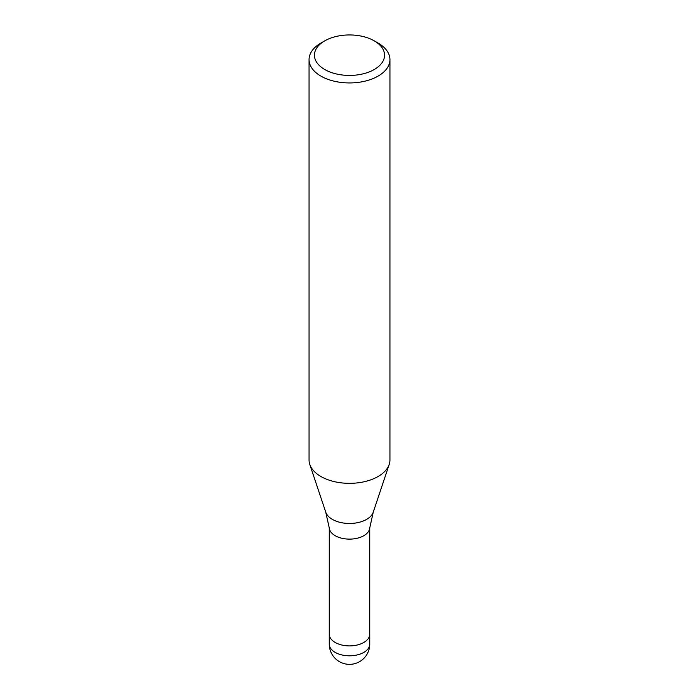 <?xml version="1.0" encoding="UTF-8"?>
<svg xmlns="http://www.w3.org/2000/svg" width="699" height="699" viewBox="0 0 699 699"><rect width="100%" height="100%" fill="white"/><g stroke="black" fill="none" stroke-linecap="round" stroke-linejoin="round"><path stroke-width="1.05" d="M325.743 512.149A24.194 13.971 180 0 0 342.414 522.861A24.194 13.971 180 0 0 366.608 519.383A24.194 13.971 180 0 0 373.257 512.149L369.675 528.243A20.219 11.673 180 0 1 363.803 535.705A20.219 11.673 180 0 1 342.405 538.379A20.219 11.673 180 0 1 329.325 528.243L325.743 512.149L309.832 464.547M369.719 634.133A20.227 11.673 180 0 1 369.727 634.229A20.219 11.673 180 0 1 363.803 642.486A20.219 11.673 180 0 1 341.759 645.011A20.219 11.673 180 0 1 329.281 634.229A20.227 11.673 180 0 1 329.281 634.133M374.288 40.874L378.098 43.076A40.446 23.355 180 0 1 389.946 59.59A40.446 23.355 180 0 1 378.098 76.104A40.446 23.355 180 0 1 334.026 81.163A40.446 23.355 180 0 1 309.054 59.59A40.446 23.355 180 0 1 320.902 43.076L324.712 40.874A35.055 20.236 180 0 1 374.288 40.874A35.055 20.236 180 0 1 374.288 69.498A35.055 20.236 180 0 1 324.712 69.498A35.055 20.236 180 0 1 324.712 40.874L320.902 43.076M389.946 59.59L389.946 459.986A40.446 23.355 180 0 1 378.098 476.5A40.446 23.355 180 0 1 334.026 481.559A40.446 23.355 180 0 1 309.054 459.986L309.054 59.59M389.212 464.407A40.446 23.355 180 0 1 378.098 476.5M369.727 644.137A20.227 11.673 180 0 1 363.803 652.394A20.227 11.673 180 0 1 354.734 655.409A20.227 11.673 180 0 1 329.273 644.137A20.227 20.227 0 0 0 359.609 661.647A20.227 20.227 0 0 0 369.727 644.137L369.727 634.229A20.227 11.673 180 0 1 354.734 645.5A20.227 11.673 180 0 1 329.273 634.229L329.281 527.85M373.257 512.149L389.168 464.547M369.719 634.229L369.719 527.85M329.273 644.137L329.273 634.229"/></g></svg>
